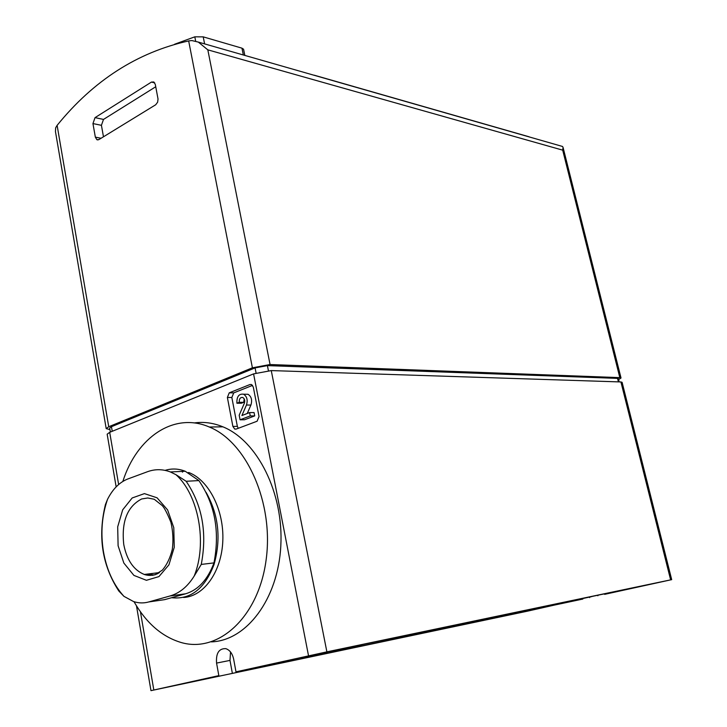 <?xml version="1.0" encoding="UTF-8"?>
<svg xmlns="http://www.w3.org/2000/svg" width="727" height="727" viewBox="0 0 727 727"><rect width="100%" height="100%" fill="white"/><g stroke="black" fill="none" stroke-linecap="round" stroke-linejoin="round"><path stroke-width="1.09" d="M582.845 599.057L150.971 690.65L218.836 675.628L173.053 685.906L527.602 611.143L582.763 598.675M235.984 671.839L318.753 653.727L655.69 583.109L604.628 594.35L671.693 579.646L326.886 651.855L235.984 671.839L233.658 659.171C232.404 653.528 229.787 650.02 225.824 648.648C218.954 648.384 215.864 653.2 216.564 663.088L218.836 675.628M589.57 597.167L589.679 597.621M597.867 595.767L597.739 595.249M230.523 651.974L229.996 660.407L232.267 672.811M174.589 44.247L194.809 36.832L195.636 41.048M560.762 145.963L562.534 146.472L563.052 147.39L562.698 150.153L207.822 49.845L198.307 42.084L191.801 40.548L188.666 40.93C137.376 52.317 93.529 80.47 57.115 125.362L55.661 127.788L55.443 131.505L106.206 428.639L108.741 426.74L252.396 367.807L270.062 364.527L619.831 377.631L621.022 378.004L618.604 379.585M314.209 75.19L529.201 136.821M92.947 123.572L95.346 137.139L96.864 139.693L98.917 139.584L155.705 104.761L157.641 102.162L158.032 99.036L155.314 84.468L153.842 81.978L151.443 82.078L95.028 117.638L92.947 123.572L101.426 125.317L103.47 136.794M109.941 429.575L106.206 428.639M243.49 49.191L241.955 48.164L203.215 36.859L194.809 36.832M155.742 86.758L103.498 119.419L101.426 125.317M110.359 432.047L109.677 428.039L111.449 426.704L255.068 367.898L267.409 365.608L617.532 378.385L618.368 378.649L619.186 381.902M116.156 486.872L107.16 434.192L109.695 432.32L253.578 373.887L271.262 370.588L620.922 381.957L622.103 382.311L671.693 579.646M227.378 397.451L232.885 426.431L234.712 429.066L236.157 429.094L257.094 421.233L259.039 416.544L253.314 387.137L251.56 384.565L249.97 384.528L229.241 392.825L227.378 397.451L231.84 397.496L237.356 426.367L238.247 428.312M591.86 596.558L516.606 612.879L591.842 596.485M314.891 655.881L361.719 645.567L314.891 655.881M328.041 652.901L300.978 658.662L328.041 652.901M563.516 602.774L541.706 607.436L563.516 602.774M252.551 385.374L233.712 392.889L231.84 397.496M247.253 413.481L250.906 405.048C252.414 400.15 251.46 396.56 248.052 394.279L244.981 394.234M239.256 402.304C239.119 398.769 240.31 397.169 242.818 397.496C244.645 398.723 245.153 400.641 244.345 403.267L239.192 415.208L240.074 419.797L244.536 419.761L254.714 415.899L254.068 412.572L249.615 412.582L241.918 415.526L246.453 405.03C247.962 400.123 247.007 396.515 243.6 394.216C238.883 393.598 236.648 396.597 236.902 403.231L239.256 402.304L243.709 402.331L244.217 398.887M236.902 403.231L241.364 403.249L243.709 402.331M240.074 419.797L250.261 415.917L249.615 412.582M254.714 415.899L250.261 415.917M186.167 481.283C202.27 505.038 207.304 532.755 201.261 564.425L194.227 575.984C187.693 586.562 179.578 593.241 169.882 596.013L148.781 601.938C143.673 603.365 138.575 603.228 133.486 601.52L123.935 596.34L118.81 590.996C102.116 565.279 97.663 536.453 105.442 504.502L107.523 499.34C112.685 489.153 119.364 482.401 127.552 479.075L147.963 471.541C155.396 468.97 162.866 469.106 170.382 471.95L175.97 474.686L186.167 481.283L198.862 480.583L185.221 471.25C178.433 468.597 171.717 468.306 165.074 470.378M157.495 600.684L164.665 599.648L185.739 593.759C198.326 589.888 207.74 579.601 213.974 562.898C219.99 531.537 214.956 504.102 198.862 480.583M201.261 564.425L213.974 562.898M156.85 574.103L155.742 573.04M186.167 593.632L179.006 595.64M206.068 492.324C218.663 514.689 221.299 538.825 213.974 564.725C204.596 588.843 190.483 599.839 171.636 597.703M188.166 472.595L188.893 472.559C208.849 480.147 224.198 510.281 222.807 540.952C221.599 571.658 203.933 596.431 183.595 597.476M122.845 481.428C136.821 437.254 174.062 411.673 209.303 427.013C246.689 441.989 274.07 503.129 266.091 560.072C258.548 617.168 218.382 653.518 181.041 642.486C161.994 636.734 146.318 623.13 134.004 601.683M194.191 422.941C203.76 421.587 213.338 422.887 222.916 426.831C257.276 440.662 283.821 492.97 280.804 546.013C278.077 599.103 246.489 640.714 211.375 641.877M182.459 472.15L183.322 470.932M182.432 472.141L183.122 470.887M153.951 499.204L147.781 497.977L141.692 498.958C127.298 506.437 121.318 521.632 123.763 544.568C126.871 560.163 133.704 570.122 144.273 574.457L144.728 574.603C149.598 576.038 154.324 575.484 158.904 572.94M647.911 485L644.167 470.115M529.847 610.135L529.956 610.635M57.115 125.362L108.741 426.74M188.666 40.93L252.396 367.807M207.822 49.845L270.062 364.527M562.698 150.153L619.831 377.631M203.215 36.859L204.605 43.893M241.955 48.164L243.345 54.998M103.498 119.419L95.028 117.638M101.08 138.266L95.346 137.139M154.715 82.878L151.443 82.078M617.532 378.385L618.413 381.875M267.409 365.608L268.408 370.652M255.068 367.898L256.058 373.006M111.449 426.704L112.24 431.284M620.922 381.957L670.63 579.864M271.262 370.588L326.886 651.855M253.578 373.887L308.539 655.809M109.695 432.32L118.637 484.527M140.438 611.798L153.824 689.996M527.493 610.635L527.602 611.143M271.853 664.06L272.016 664.923L271.853 664.06M229.996 660.407L216.564 663.088M233.712 392.889L229.241 392.825M237.356 426.367L232.885 426.431M251.56 384.565L249.97 384.528M250.906 405.048L246.453 405.03M185.739 593.759L169.882 596.013M164.665 599.648L148.781 601.938M152.915 575.411L150.989 573.63M175.97 474.686C198.526 494.842 207.531 543.114 194.227 575.984M123.935 596.34C113.476 584.799 106.633 569.841 103.425 551.466C100.508 533.036 101.871 515.661 107.523 499.34M118.101 545.768L117.692 526.839L122.681 509.836L132.178 497.968L144.428 493.615L157.087 497.813L167.61 509.936L173.78 527.638L174.262 547.304L168.928 564.834L158.94 576.593L146.418 580.3L133.913 575.402L123.854 563.062L118.101 545.768M198.307 42.084L562.534 146.472M563.052 147.39L621.022 378.004M243.563 49.182L244.826 55.425M98.027 139.92L96.864 139.693M136.485 605.873L150.971 690.65M361.546 644.758L361.719 645.567M516.47 612.288L516.606 612.879M236.302 429.048L234.712 429.066M248.052 394.279L243.6 394.216M185.221 471.25L170.382 471.95M209.303 427.013L222.916 426.831M144.273 574.457L159.422 572.594M144.728 574.603L154.896 574.893L162.357 570.132C166.91 564.77 170.227 557.827 172.317 549.294C173.471 540.334 172.999 531.328 170.918 522.295C167.192 513.117 164.247 507.51 162.085 505.465L154.397 499.376"/></g></svg>
